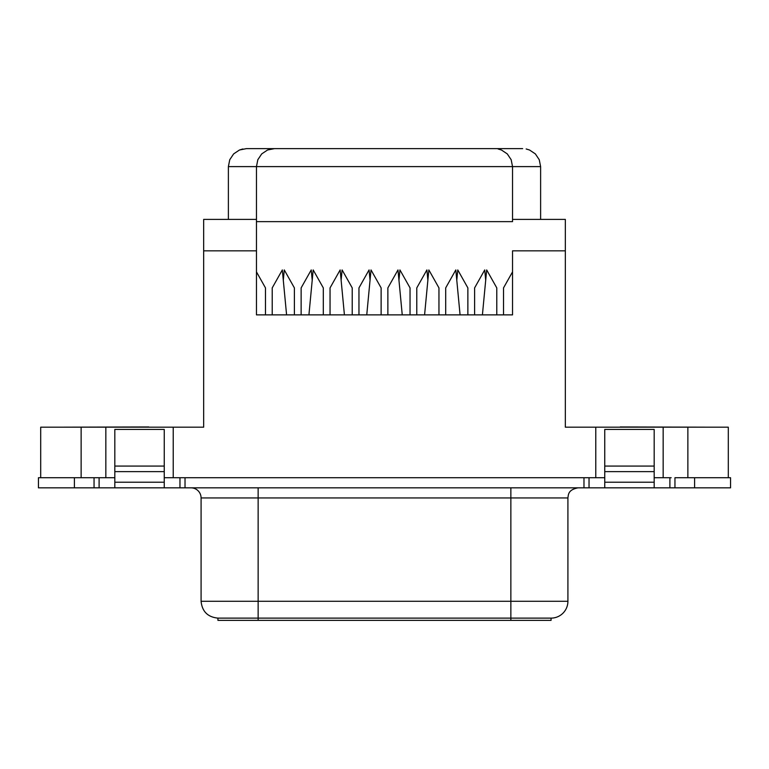 <?xml version="1.0" encoding="UTF-8"?>
<svg xmlns="http://www.w3.org/2000/svg" width="769" height="769" viewBox="0 0 769 769"><rect width="100%" height="100%" fill="white"/><g stroke="black" fill="none" stroke-linecap="round" stroke-linejoin="round"><path stroke-width="1.15" d="M148.744 426.958L58.896 427.18L148.744 426.958M620.256 426.958L710.104 427.18L620.256 426.958M258.144 487.834L258.144 497.937L201.084 497.937A10.112 10.112 0 0 0 190.981 487.834A10.112 10.112 0 0 1 201.084 497.937L201.084 601.271L201.084 497.937L510.856 497.937L510.856 601.271L567.916 601.271A16.851 16.851 0 0 1 551.065 618.122A16.851 16.851 0 0 0 567.916 601.271L258.144 601.271L258.144 487.834M217.935 620.362L217.935 618.122L551.065 618.122L510.856 618.122L510.856 601.271L510.856 620.362L217.935 620.362L258.144 620.362L258.144 497.937L510.856 497.937L510.856 601.271L258.144 601.271L258.144 618.122L217.935 618.122L217.935 620.362M728.301 427.18L565.33 427.18L663.157 427.18L663.157 477.722L654.179 477.722L663.157 477.722L663.157 427.18L687.871 427.18L687.871 477.722L687.871 427.18L728.301 427.18L728.301 477.722L728.301 427.18M203.67 427.18L40.699 427.18L40.699 477.722L40.699 427.18L173.227 427.18L173.227 477.722L164.249 477.722L173.227 477.722L173.227 427.18L203.67 427.18L203.67 250.838L256.462 250.838L256.462 314.867L512.539 314.867L512.539 250.838L565.33 250.838L565.33 427.18L565.33 219.396L512.539 219.396L565.33 219.396L565.33 250.838L512.539 250.838L512.539 314.867L256.462 314.867L256.462 166.604L256.462 250.838L203.67 250.838L203.67 219.396L203.67 427.18M114.821 487.834L99.105 487.834L99.105 477.722L99.105 487.834L669.895 487.834L654.179 487.834L654.179 482.221L604.751 482.221L604.751 471.637L654.179 471.637L654.179 466.072L604.751 466.072L604.751 429.429L654.179 429.429L604.751 429.429L604.751 471.637L654.179 471.637L654.179 482.221L604.751 482.221L604.751 487.834L589.035 487.834L589.035 477.722L589.035 487.834L583.979 487.834L583.979 477.722L587.766 477.722L185.021 477.722L583.979 477.722L583.979 487.834L164.249 487.834L164.249 482.221L114.821 482.221L114.821 487.834L164.249 487.834L164.249 471.637L114.821 471.637L114.821 482.221L164.249 482.221L164.249 466.072L114.821 466.072L114.821 471.637L164.249 471.637L164.249 429.429L114.821 429.429L164.249 429.429L164.249 466.072L114.821 466.072L114.821 487.834M105.843 477.722L114.821 477.722L105.843 477.722L105.843 427.18L105.843 477.722L74.391 477.722L105.843 477.722M669.895 477.722L669.895 487.834L694.609 487.834L694.609 477.722L674.951 477.722L674.951 487.834L730.55 487.834L730.55 477.722L694.609 477.722L694.609 487.834L730.55 487.834L730.55 477.722L674.951 477.722L674.951 487.834L669.895 487.834L669.895 477.722M604.751 477.722L595.773 477.722L595.773 427.18L595.773 477.722L604.751 477.722M181.234 477.722L185.021 477.722L185.021 487.834L185.021 477.722L173.227 477.722L181.234 477.722M38.45 477.722L74.391 477.722L74.391 487.834L94.049 487.834L94.049 477.722L94.049 487.834L99.105 487.834L74.391 487.834L74.391 477.722L38.45 477.722L38.45 487.834L74.391 487.834L38.45 487.834L38.45 477.722M551.027 620.362L510.856 620.362L551.065 620.362L551.065 618.122M671.164 477.722L663.157 477.722L671.164 477.722M201.084 601.271L258.144 601.271L201.084 601.271C202.112 611.48 207.726 617.094 217.935 618.122M567.916 601.271L567.916 497.937L510.856 497.937L510.856 487.834L510.856 497.937L567.906 497.937C568.454 494.746 567.906 489.834 578.019 487.834M510.856 618.122L510.856 620.362L258.144 620.362L258.144 618.122L510.856 618.122M179.965 477.722L179.965 487.834L179.965 477.722M595.773 477.722L587.766 477.722L595.773 477.722M81.13 477.722L81.13 427.18L81.13 477.722M654.179 429.429L654.179 466.072L604.751 466.072L604.751 487.834L654.179 487.834L654.179 429.429M114.821 429.429L114.821 466.072L114.821 429.429M512.539 221.635L512.539 166.604L540.617 166.604L540.617 219.396L540.617 166.604L539.252 159.731L540.617 166.604L512.539 166.604L512.539 221.635L256.462 221.635L512.539 221.635M256.462 219.396L203.67 219.396L256.462 219.396M286.587 314.867L282.319 269.938L272.216 287.904L272.216 314.867L272.216 287.904L282.319 269.938L286.587 314.867M265.478 314.867L265.478 287.904L256.462 271.88L265.478 287.904L265.478 314.867M312.214 280.243L311.234 269.938L301.131 287.904L301.131 314.867L301.131 287.904L311.234 269.938L312.214 280.243M294.392 314.867L294.392 287.904L284.28 269.938L283.3 280.243L284.28 269.938L294.392 287.904L294.392 314.867M344.416 314.867L340.148 269.938L330.045 287.904L330.045 314.867L330.045 287.904L340.148 269.938L344.416 314.867M323.307 314.867L323.307 287.904L313.194 269.938L308.927 314.867L313.194 269.938L323.307 287.904L323.307 314.867M370.043 280.243L369.062 269.938L358.96 287.904L358.96 314.867L358.96 287.904L369.062 269.938L370.043 280.243M352.221 314.867L352.221 287.904L342.109 269.938L341.128 280.243L342.109 269.938L352.221 287.904L352.221 314.867M402.245 314.867L397.977 269.938L387.874 287.904L387.874 314.867L387.874 287.904L397.977 269.938L402.245 314.867M381.126 314.867L381.126 287.904L371.023 269.938L366.755 314.867L371.023 269.938L381.126 287.904L381.126 314.867M427.872 280.243L426.891 269.938L416.779 287.904L416.779 314.867L416.779 287.904L426.891 269.938L427.872 280.243M410.04 314.867L410.04 287.904L399.938 269.938L398.957 280.243L399.938 269.938L410.04 287.904L410.04 314.867M460.073 314.867L455.806 269.938L445.693 287.904L445.693 314.867L445.693 287.904L455.806 269.938L460.073 314.867M438.955 314.867L438.955 287.904L428.852 269.938L424.584 314.867L428.852 269.938L438.955 287.904L438.955 314.867M485.7 280.243L484.72 269.938L474.608 287.904L474.608 314.867L474.608 287.904L484.72 269.938L485.7 280.243M467.869 314.867L467.869 287.904L457.766 269.938L456.786 280.243L457.766 269.938L467.869 287.904L467.869 314.867M512.539 271.88L503.522 287.904L503.522 314.867L503.522 287.904L512.539 271.88M496.784 314.867L496.784 287.904L486.681 269.938L482.413 314.867L486.681 269.938L496.784 287.904L496.784 314.867M512.539 166.604L256.462 166.604L257.826 159.731L261.72 153.896L257.826 159.721L261.72 153.896L267.554 150.003L261.72 153.896L267.554 150.003L274.427 148.638L522.651 148.638L274.427 148.638L267.554 150.003L261.72 153.896L257.826 159.731L256.462 166.604L228.383 166.604L229.748 159.731L233.641 153.896L229.748 159.731L228.383 166.604L228.383 219.396L228.383 166.604L512.539 166.604L511.174 159.731L512.539 166.604L511.174 159.731L507.28 153.896L511.174 159.731L507.28 153.896L501.446 150.003L498.081 148.975L501.446 150.003L507.28 153.896M246.349 148.638L274.427 148.638L246.349 148.638L239.476 150.003L246.32 148.638M526.159 148.975L529.524 150.003L526.159 148.975L529.524 150.003L535.359 153.896L529.524 150.003L535.359 153.896L539.252 159.731M535.359 153.896L529.524 150.003M498.081 148.975L501.446 150.003L498.081 148.975M233.641 153.896L239.476 150.003L233.641 153.896L239.476 150.003L242.841 148.975L239.476 150.003L233.641 153.896L229.748 159.731L233.641 153.896M256.462 166.604L257.826 159.731"/></g></svg>
